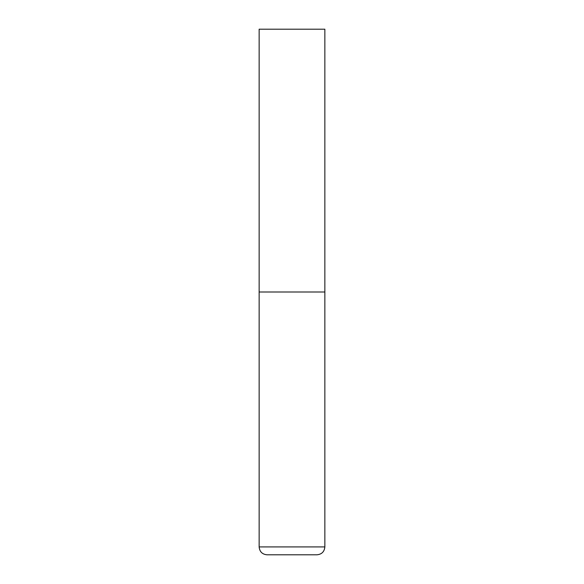 <?xml version="1.0" encoding="UTF-8"?>
<svg xmlns="http://www.w3.org/2000/svg" width="584" height="584" viewBox="0 0 584 584"><rect width="100%" height="100%" fill="white"/><g stroke="black" fill="none" stroke-linecap="round" stroke-linejoin="round"><path stroke-width="0.88" d="M259.15 546.916L324.85 546.916L324.85 292L259.15 292L324.85 292L324.85 29.2L259.15 29.2L259.15 546.916C259.617 551.705 262.245 554.333 267.034 554.8L316.966 554.8L267.034 554.8M324.85 546.916C324.383 551.705 321.755 554.333 316.966 554.8"/></g></svg>
